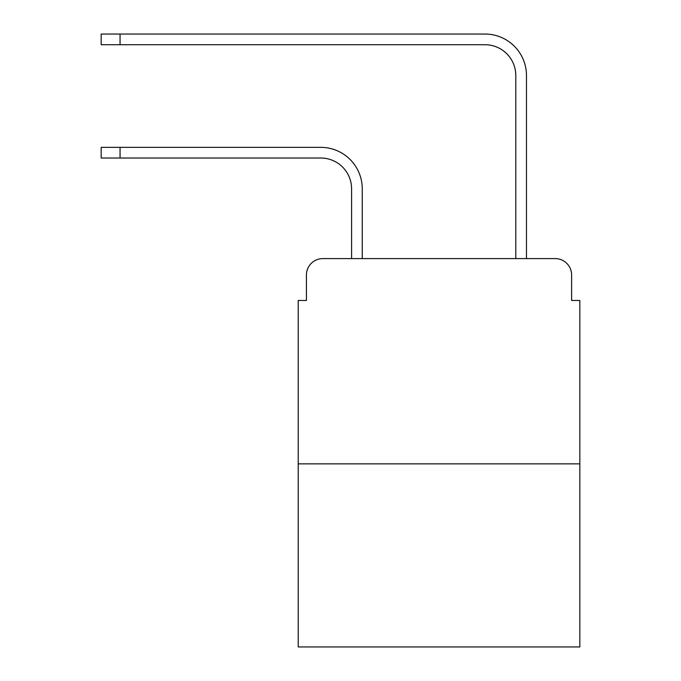 <?xml version="1.0" encoding="UTF-8"?>
<svg xmlns="http://www.w3.org/2000/svg" width="681" height="681" viewBox="0 0 681 681"><rect width="100%" height="100%" fill="white"/><g stroke="black" fill="none" stroke-linecap="round" stroke-linejoin="round"><path stroke-width="1.02" d="M306.424 275.022L306.424 300.474L306.424 275.022A16.421 16.421 0 0 1 322.845 258.601L351.583 258.601L351.583 188.816A30.79 30.79 0 0 0 320.794 158.026A30.79 30.79 -21 0 1 351.583 188.816A30.79 30.79 -21 0 0 320.794 158.026A30.79 30.79 -21 0 1 351.583 188.816A30.79 30.79 -21 0 0 320.794 158.026A30.79 30.79 -21 0 1 351.583 188.816A30.79 30.79 -21 0 0 320.794 158.026A30.79 30.79 -21 0 1 351.583 188.816A30.79 30.79 -21 0 0 320.794 158.026A30.79 30.79 -21 0 1 351.583 188.816A30.79 30.79 -21 0 0 320.794 158.026A30.79 30.79 -21 0 1 351.583 188.816A30.79 30.79 -21 0 0 320.794 158.026A30.79 30.79 -21 0 1 351.583 188.816A30.79 30.79 -21 0 0 320.794 158.026A30.79 30.79 -21 0 1 351.583 188.816A30.79 30.79 -21 0 0 320.794 158.026A30.79 30.79 -21 0 1 351.583 188.816A30.79 30.79 -21 0 0 320.794 158.026A30.79 30.79 -21 0 1 351.583 188.816A30.79 30.79 -21 0 0 320.794 158.026L101.171 158.026L120.052 158.026L101.171 158.026L120.052 158.026L101.171 158.026L120.052 158.026L101.171 158.026L120.052 158.026L101.171 158.026L120.052 158.026L101.171 158.026L120.052 158.026L101.171 158.026L120.052 158.026L101.171 158.026L120.052 158.026L101.171 158.026L120.052 158.026L101.171 158.026L120.052 158.026L120.052 147.351L101.171 147.351L101.171 158.026M579.829 463.863L298.218 463.863L298.218 646.95L579.829 646.95L579.829 300.474L571.623 300.474L571.623 275.022A16.421 16.421 0 0 0 555.202 258.601L322.845 258.601M298.218 463.863L298.218 300.474L306.424 300.474M120.052 147.351L320.794 147.351A41.464 41.464 159 0 1 362.258 188.816L362.258 258.601L515.789 258.601L515.789 75.514A30.79 30.79 0 0 0 485 44.725A30.79 30.79 21 0 1 515.789 75.514A30.79 30.79 21 0 0 485 44.725A30.79 30.79 21 0 1 515.789 75.514A30.79 30.79 21 0 0 485 44.725A30.79 30.79 21 0 1 515.789 75.514A30.79 30.79 21 0 0 485 44.725A30.79 30.79 21 0 1 515.789 75.514A30.79 30.79 21 0 0 485 44.725A30.79 30.79 21 0 1 515.789 75.514A30.79 30.79 21 0 0 485 44.725A30.79 30.79 21 0 1 515.789 75.514A30.79 30.79 21 0 0 485 44.725A30.79 30.79 21 0 1 515.789 75.514A30.79 30.79 21 0 0 485 44.725A30.79 30.79 21 0 1 515.789 75.514A30.79 30.79 21 0 0 485 44.725A30.79 30.79 21 0 1 515.789 75.514A30.79 30.79 21 0 0 485 44.725A30.79 30.79 21 0 1 515.789 75.514A30.79 30.79 21 0 0 485 44.725L101.171 44.725L101.171 34.05L120.052 34.05L120.052 44.725M526.464 258.601L526.464 75.514L526.464 258.601L526.464 75.514L526.464 258.601L526.464 75.514L526.464 258.601L526.464 75.514L526.464 258.601L526.464 75.514L526.464 258.601L526.464 75.514L526.464 258.601L526.464 75.514L526.464 258.601L526.464 75.514L526.464 258.601L526.464 75.514L526.464 258.601L526.464 75.514L526.464 258.601L555.202 258.601M571.623 300.474L571.623 275.022M526.464 75.514A41.464 41.464 -159 0 0 485 34.05L120.052 34.05M101.171 34.05L101.171 44.725"/></g></svg>

